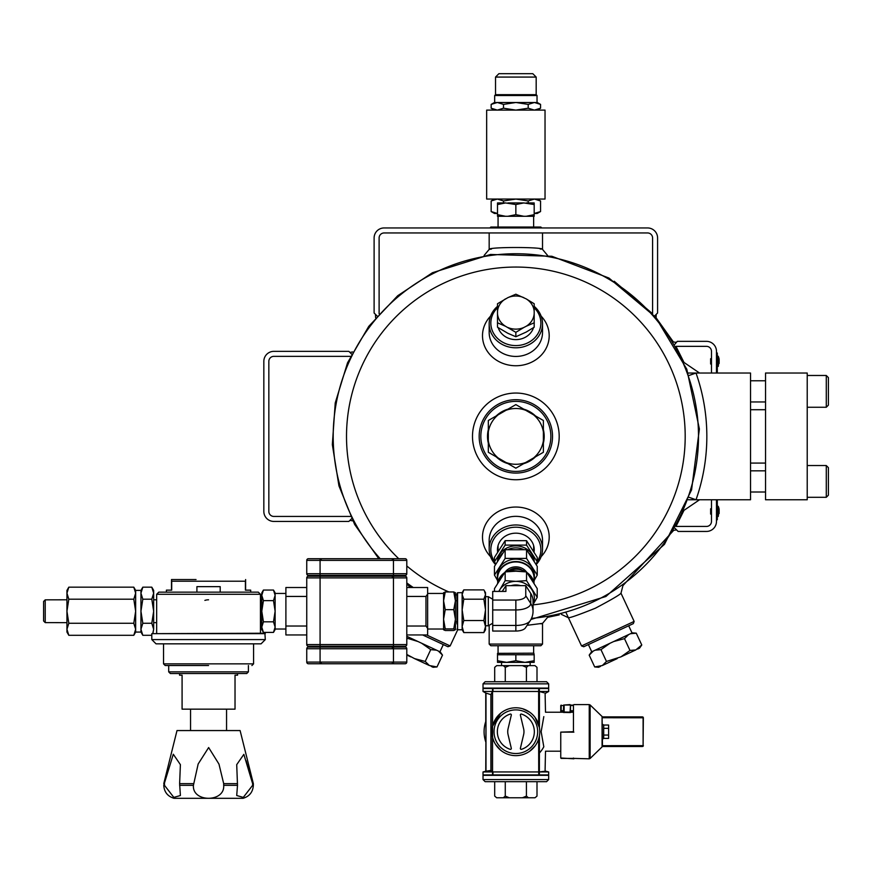 <?xml version="1.0" encoding="UTF-8"?>
<svg xmlns="http://www.w3.org/2000/svg" width="872" height="872" viewBox="0 0 872 872"><rect width="100%" height="100%" fill="white"/><g stroke="black" fill="none" stroke-linecap="round" stroke-linejoin="round"><path stroke-width="1.31" d="M413.252 587.51A182.651 182.651 0 0 1 406.799 582.921A182.651 182.651 0 0 0 413.252 587.51M398.33 576.229A182.651 182.651 0 0 1 397.327 575.378A182.651 182.651 0 0 0 398.33 576.229M380.192 558.701A182.651 182.651 0 0 1 425.46 277.678A182.651 182.651 0 0 1 690.253 382.121A182.651 182.651 0 0 1 531.484 618.379A182.651 182.651 0 0 0 690.253 382.121A182.651 182.651 0 0 0 425.46 277.678A182.651 182.651 0 0 0 380.192 558.701M716.479 499.765L716.479 521.434A10.006 10.006 0 0 1 706.473 531.44L678.122 531.44L674.928 528.247L676.607 529.925L673.729 530.296L622.935 585.635L620.984 593.2L634.14 621.409L581.548 645.934L566.211 613.049M656.213 314.367L656.082 317.746L673.413 341.977L676.301 342.336L674.786 344.298L677.282 341.344L706.473 341.344A10.006 10.006 0 0 1 716.479 351.351L716.479 373.031M711.476 499.765L711.476 521.434A5.003 5.003 0 0 1 706.473 526.437L675.964 526.437L684.008 510.327L699.551 499.765L688.259 499.765L750.53 499.765L750.53 373.031L688.27 373.031L699.551 373.031L684.008 362.458L675.953 346.348L706.473 346.348A5.003 5.003 0 0 1 711.476 351.351L711.476 373.031M515.853 471.414A35.022 35.022 0 0 0 546.177 418.887A35.022 35.022 0 0 0 485.519 418.887A35.022 35.022 0 0 0 515.853 471.414M543.376 429.634A28.351 28.351 0 0 1 543.376 443.15M535.463 456.863A28.351 28.351 0 0 1 523.767 463.621M507.94 463.621A28.351 28.351 0 0 1 496.233 456.863M488.32 443.15A28.351 28.351 0 0 1 488.32 429.634M496.233 415.933A28.351 28.351 0 0 1 507.94 409.175M523.767 409.175A28.351 28.351 0 0 1 535.463 415.933M515.853 473.082A36.689 36.689 0 0 0 547.616 418.048A36.689 36.689 0 0 0 484.08 418.048A36.689 36.689 0 0 0 515.853 473.082M534.078 551.834A18.377 16.557 180 0 0 515.853 533.173A18.377 16.557 180 0 0 497.618 551.834M537.25 561.383A25.015 22.519 180 0 0 532.062 532.574A25.015 22.519 180 0 0 499.634 532.574A25.015 22.519 180 0 0 494.457 561.383M536.204 564.522A26.683 24.024 180 0 0 542.526 549A26.683 24.024 180 0 0 515.853 524.977A26.683 24.024 180 0 0 489.17 549A26.683 24.024 180 0 0 495.492 564.522M765.54 409.709L750.53 409.709M765.54 463.076L750.53 463.076M807.221 465.539L826.285 465.539L826.285 497.302L807.221 497.302M826.285 465.539L828.4 467.654L828.4 495.187L826.285 497.302M765.54 499.765L807.221 499.765L807.221 373.031L765.54 373.031L765.54 499.765M807.221 375.483L826.285 375.483L826.285 407.257L807.221 407.257M826.285 375.483L828.4 377.609L828.4 405.142L826.285 407.257M634.14 621.409L633.334 623.622L583.76 646.741L581.548 645.934M490.838 227.047L489.933 227.952L490.838 227.047L540.858 227.047L541.763 227.952L540.858 227.047M542.558 249.436L547.605 255.463L542.558 249.436C544.226 246.863 487.481 246.863 489.148 249.436L491.503 249.043M540.204 249.043L542.526 249.043L542.526 232.955M377.118 316.002L374.11 312.993L374.11 237.958A10.006 10.006 0 0 1 384.116 227.952L647.58 227.952A10.006 10.006 0 0 1 657.586 237.958L657.586 312.993L654.589 316.002M379.113 313.735L379.113 237.958A5.003 5.003 0 0 1 384.116 232.955L647.58 232.955A5.003 5.003 0 0 1 652.583 237.958L652.583 313.735M384.116 227.952L407.464 227.952M415.802 227.952L615.904 227.952M624.243 227.952L647.58 227.952M374.11 312.993L374.11 237.958M384.116 232.955A5.003 5.003 0 0 0 379.113 237.958M647.58 232.955A5.003 5.003 0 0 1 652.583 237.958M351.623 518.687L348.876 521.434L273.841 521.434A10.006 10.006 0 0 1 263.835 511.428L263.835 361.357A10.006 10.006 0 0 1 273.841 351.351L348.876 351.351L351.623 354.097L349.912 352.386L352.724 351.95L349.912 352.386L351.623 354.097M350.511 516.431L273.841 516.431A5.003 5.003 0 0 1 268.838 511.428L268.838 361.357A5.003 5.003 0 0 1 273.841 356.354L350.511 356.354M542.526 644.07L540.858 645.738L490.838 645.738L489.17 644.07L542.526 644.07L542.526 623.753L540.204 623.753M497.509 321.975A18.377 16.557 0 0 0 497.509 324.155M498.195 327.665A18.377 16.557 0 0 0 515.853 339.622A18.377 16.557 0 0 0 533.511 327.665M534.187 324.155A18.377 16.557 0 0 0 534.187 321.975M497.509 307.751A25.015 22.519 0 0 0 498.392 339.186A25.015 22.519 0 0 0 533.315 339.186A25.015 22.519 0 0 0 534.187 307.751M497.509 306.345A26.683 24.024 0 0 0 489.17 323.795A26.683 24.024 0 0 0 515.853 347.808A26.683 24.024 0 0 0 542.526 323.795A26.683 24.024 0 0 0 534.187 306.345M263.835 511.428L263.835 361.357M348.876 521.434L273.841 521.434M268.838 511.428A5.003 5.003 0 0 0 273.841 516.431M268.838 361.357A5.003 5.003 0 0 1 273.841 356.354M349.912 520.41L352.724 520.846L349.912 520.41M689.142 375.451L696.019 373.031A190.99 190.99 0 0 1 696.019 499.765L689.131 497.334M711.476 364.027L710.636 364.027L710.636 358.697L711.476 358.697M718.256 366.404L719.128 359.21A12.59 12.59 0 0 0 718.256 356.321L718.256 366.404L717.874 356.07L717.307 366.24L718.256 366.404M711.476 514.099L710.636 514.099L710.636 508.768L711.476 508.768M718.256 516.475L719.128 509.281A12.59 12.59 0 0 0 718.256 506.392L718.256 516.475L717.874 506.142L717.307 516.311L718.256 516.475M375.483 314.367L375.614 317.757M561.339 614.357L568.391 617.725C569.852 617.986 578.855 614.814 595.402 608.198C611.621 599.598 620.145 594.606 620.984 593.2M457.702 629.758L450.148 645.934L447.936 646.741L422.648 634.947M450.148 645.934L426.593 634.947M472.493 436.392A43.36 43.36 0 0 0 537.523 473.943A43.36 43.36 0 0 0 537.523 398.853A43.36 43.36 0 0 0 472.493 436.392M541.141 556.641A33.354 30.03 180 0 0 538.831 515.308A33.354 30.03 180 0 0 492.865 515.308A33.354 30.03 180 0 0 490.555 556.641M542.526 549L542.526 540.368A26.683 24.024 180 0 0 515.853 516.344A26.683 24.024 180 0 0 489.17 540.368L489.17 549M490.555 316.144A33.354 30.03 0 0 0 485.541 348.244A33.354 30.03 0 0 0 515.853 365.75A33.354 30.03 0 0 0 546.155 348.244A33.354 30.03 0 0 0 541.141 316.144M489.17 323.795L489.17 332.417A26.683 24.024 0 0 0 515.853 356.441A26.683 24.024 0 0 0 542.526 332.417L542.526 323.795M491.754 623.796L492.713 623.949M527.135 625.3L542.558 623.349L547.605 617.322L559.181 614.902M542.613 255.692L546.036 256.226M717.307 499.765L717.307 519.767L716.479 519.767M717.307 373.031L717.307 353.018L716.479 353.018M488.32 431.913A27.893 27.893 0 0 1 498.206 414.789L488.32 420.5L488.32 452.285L498.206 457.996A27.893 27.893 0 0 1 488.32 440.872M498.206 457.996L515.853 468.188L525.729 462.476A27.893 27.893 0 0 1 505.967 462.476M525.729 462.476L543.376 452.285L543.376 440.872A27.893 27.893 0 0 1 533.5 457.996M543.376 440.872L543.376 420.5L533.5 414.789A27.893 27.893 0 0 1 543.376 431.913M533.5 414.789L515.853 404.608L505.967 410.309A27.893 27.893 0 0 1 525.729 410.309M505.967 410.309L498.206 414.789M533.25 458.138A27.85 27.85 0 0 1 525.98 462.334M543.376 432.196A27.85 27.85 0 0 1 543.376 440.589M525.98 410.45A27.85 27.85 0 0 1 533.25 414.647M498.457 414.647A27.85 27.85 0 0 1 505.716 410.45M488.32 440.589A27.85 27.85 0 0 1 488.32 432.196M505.716 462.334A27.85 27.85 0 0 1 498.457 458.138M285.896 629.017L275.127 629.017L275.127 593.44L285.896 593.44M263.42 632.407L261.785 627.11L261.785 629.573L263.42 632.407L273.492 632.407L275.127 629.573L275.127 627.11L273.492 632.407L275.127 627.11L273.492 621.823L263.42 621.823L261.785 611.228L261.785 592.884L263.42 590.05L273.492 590.05L275.127 595.347L275.127 592.884L273.492 590.05M263.42 621.823L261.785 627.11L261.785 611.228L263.42 600.634L261.785 595.347L263.42 590.05L261.785 595.347M263.42 600.634L273.492 600.634L275.127 611.228L273.492 621.823M275.127 595.347L273.492 600.634M179.545 673.533L246.743 673.533L170.367 673.533L179.545 673.533L179.545 675.179L182.085 675.179L182.085 709.154L235.026 709.154L235.026 675.179L237.566 675.179L237.566 673.533M250.7 592.153L250.7 590.137L245.403 590.137L245.403 581.21L171.708 581.21L171.49 579.542L189.409 579.542M166.41 592.153L166.41 590.137L171.708 590.137L171.708 581.21M171.49 579.542L196.026 579.542M253.578 643.83L253.578 663.854L163.533 663.854L165.2 665.521L208.561 665.521M245.621 579.542L245.621 590.137M171.49 590.137L171.49 580.414M245.621 580.414L245.403 581.21M226.556 709.154L226.556 730.562M163.762 785.323L173.299 754.236L180.395 764.646L179.621 783.645L180.395 795.526L173.822 797.389L164.481 785.323L163.762 785.323C164.198 792.027 167.631 796.365 174.062 798.316L243.048 798.316C249.479 796.365 252.913 792.027 253.349 785.323L253.349 783.645L252.629 783.645L252.629 785.323L243.299 797.389L236.715 795.526L237.5 785.323L236.715 764.646L243.855 754.356L252.629 783.645L246.078 760.711M223.69 783.645L223.69 785.323C225.074 802.578 192.069 802.643 193.421 785.323L198.162 763.992L208.648 747.544L218.97 764.09L223.69 783.645L237.5 783.645M179.621 783.645L193.421 783.645M164.481 783.645L164.481 785.323M252.629 783.645L252.629 785.323L253.349 785.323M163.762 783.645L177.005 730.562L240.105 730.562L253.349 783.645M151.804 633.661L264.892 633.236L265.306 639.59L151.804 639.59L151.804 633.661L265.306 633.661M151.804 639.59L156.034 643.83L261.077 643.83L265.306 639.59M156.666 594.279L260.445 594.279L258.319 592.153L158.791 592.153L156.666 594.279L156.666 633.236M182.935 592.153L234.176 592.153M220.202 591.728L220.202 586.649L196.909 586.649L196.909 591.728M204.887 600.394A11.434 11.434 0 0 1 208.561 599.794M498.043 581.319L494.457 575.084L494.457 566.386L505.15 549.709L505.15 558.396L526.546 558.396L537.25 575.084L537.25 566.386L526.546 549.709L526.546 558.396M505.15 549.709L526.546 549.709M494.457 575.084L505.15 558.396M533.653 581.319L537.25 575.084M495.743 564.086L494.457 561.786L494.457 557.361L505.15 540.673L526.546 540.673L537.25 557.361L537.25 561.786L535.953 564.086M526.546 540.673L526.546 545.098L537.25 561.786M505.15 540.673L505.15 545.098L526.546 545.098M494.457 561.786L505.15 545.098M534.253 561.143A18.465 16.623 180 0 0 515.853 545.894A18.465 16.623 180 0 0 497.454 561.143M526.437 571.901A12.786 11.51 180 0 0 505.27 571.901M525.118 561.372A18.53 16.688 -0 0 1 534.383 575.825L534.383 578.234A18.53 16.688 180 0 0 525.118 563.792A18.53 16.688 180 0 0 497.323 578.234A18.53 16.688 180 0 0 497.825 582.093L497.323 575.825A18.53 16.688 -0 0 1 525.118 561.372M522.154 570.157A10.584 9.538 180 0 0 509.542 570.157M532.52 558.298A17.789 16.012 180 0 0 529.206 553.328M523.265 549.338A17.789 16.012 180 0 0 508.431 549.338M502.49 553.328A17.789 16.012 180 0 0 499.187 558.298M525.762 585.657L525.762 595.729A9.919 4.316 0 0 1 515.853 600.045L492.713 600.045L492.713 631.045L515.853 631.045A9.919 4.316 0 0 0 525.369 627.938L530.154 620.777A17.2 17.2 0 0 0 533.043 611.228L533.043 601.168A17.2 15.489 180 0 0 530.743 593.418L525.762 585.657L505.934 585.657L502.25 591.412M492.713 600.045L492.713 591.412L505.934 591.412L505.934 585.657M485.508 626.554L485.508 629.758L483.862 632.571L485.508 626.554L483.862 620.537L485.508 609.866L485.508 626.554M484.385 590.747L485.508 592.698L485.508 609.866L483.862 599.195L485.508 594.541L484.331 590.649M520.573 585.657A14.53 13.08 180 0 0 511.123 585.657M533.043 604.198A18.508 16.666 180 0 0 531.876 589.701A18.508 16.666 180 0 0 515.853 581.362A18.508 16.666 180 0 0 499.82 589.701A18.508 16.666 180 0 0 498.86 591.412M499.82 589.701L505.161 580.643L515.853 581.362L526.535 580.643L537.217 597.309L533.13 604.372M505.161 580.643L505.161 571.912L494.478 588.578L494.478 591.412M505.161 571.912L515.853 571.193L526.535 571.912L526.535 580.643M526.535 571.912L537.217 588.578L537.217 597.309M492.713 599.228L488.309 596.677L488.309 625.78L492.713 623.229M483.862 632.571L463.784 632.571L462.138 626.554L463.784 620.537L483.862 620.537M463.784 620.537L462.138 609.866L463.784 599.195L483.862 599.195M463.784 632.571L462.138 629.758L457.582 629.758L457.582 592.698L456.983 593.287L456.983 623.938M463.784 599.195L462.138 594.541L463.784 589.886L483.862 589.886M463.315 590.649L463.784 589.886M463.261 590.747L462.138 592.698L462.138 629.758M505.509 202.936L497.509 202.936L497.509 204.539L505.509 202.936L515.853 204.539L523.843 202.936L507.853 202.936M523.843 202.936L534.187 204.539L534.187 202.936L526.197 202.936M526.197 216.278L534.187 214.665L534.187 216.278L497.509 216.278L497.509 204.539M534.187 214.665L534.187 204.539M523.843 216.278L515.853 214.665L515.853 204.539M515.853 214.665L507.853 216.278M505.509 216.278L497.509 214.665M498.065 216.278L498.065 227.047M406.799 587.51L427.64 587.51L427.64 594.05L425.972 596.437L406.799 596.437L406.799 577.896L406.799 644.561L393.457 644.561L393.457 577.896L306.748 577.896A1.668 1.668 0 0 1 308.416 576.229A1.668 1.668 0 0 0 306.748 577.896L306.748 644.561A1.668 1.668 0 0 0 308.416 646.228A1.668 1.668 0 0 1 306.748 644.561L393.457 644.561L393.457 646.228L405.131 646.228A1.668 1.668 0 0 0 406.799 644.561L406.799 634.947L427.64 634.947L427.64 628.407L425.972 626.02L406.799 626.02M306.748 587.51L285.896 587.51L285.896 596.437L306.748 596.437M285.896 596.437L285.896 626.02L306.748 626.02M285.896 626.02L285.896 634.947L306.748 634.947M427.64 594.05L427.64 628.407M306.748 577.896A1.668 1.668 0 0 1 308.416 576.229L320.079 576.229L320.079 646.228L393.457 646.228M320.089 646.228L308.416 646.228A1.668 1.668 0 0 1 306.748 644.561M391.79 577.896L393.457 576.229L405.131 576.229A1.668 1.668 0 0 1 406.799 577.896L393.457 577.896L393.457 576.229L320.079 576.229M406.799 644.561A1.668 1.668 0 0 1 405.131 646.228A1.668 1.668 0 0 0 406.799 644.561M405.131 576.229A1.668 1.668 0 0 1 406.799 577.896A1.668 1.668 0 0 0 405.131 576.229M406.799 662.088A1.668 1.668 0 0 1 405.131 663.756A1.668 1.668 0 0 0 406.799 662.088L393.457 662.088L393.457 647.079L405.131 647.079A1.668 1.668 0 0 1 406.799 648.746L406.799 662.088A1.668 1.668 0 0 1 405.131 663.756L308.416 663.756L320.079 663.756L320.079 662.088L393.457 662.088L393.457 663.756L391.79 662.088M306.748 648.746L306.748 662.088A1.668 1.668 0 0 0 308.416 663.756A1.668 1.668 0 0 1 306.748 662.088L320.079 662.088L320.079 647.079L308.416 647.079A1.668 1.668 0 0 0 306.748 648.746A1.668 1.668 0 0 1 308.416 647.079A1.668 1.668 0 0 0 306.748 648.746L406.799 648.746M391.79 648.746L393.457 647.079L320.079 647.079M356.768 558.701L405.131 558.701A1.668 1.668 0 0 1 406.799 560.369L406.799 573.711L406.799 560.369A1.668 1.668 0 0 0 405.131 558.701A1.668 1.668 0 0 1 406.799 560.369L393.457 560.369L393.457 575.378L405.131 575.378L308.416 575.378A1.668 1.668 0 0 1 306.748 573.711L306.748 560.369A1.668 1.668 0 0 1 308.416 558.701L393.457 558.701L393.457 560.369L320.079 560.369L320.079 573.711L406.799 573.711A1.668 1.668 0 0 1 405.131 575.378A1.668 1.668 0 0 0 406.799 573.711A1.668 1.668 0 0 1 405.131 575.378M306.748 560.369A1.668 1.668 0 0 1 308.416 558.701A1.668 1.668 0 0 0 306.748 560.369L320.079 560.369L320.079 558.701L321.746 560.369M306.748 573.711A1.668 1.668 0 0 0 308.416 575.378A1.668 1.668 0 0 1 306.748 573.711L320.079 573.711L320.079 575.378M414.473 658.589L429.373 665.532L425.231 661.445L414.473 658.589L406.799 654.436M406.799 655.003L410.799 656.878M431.204 666.393L433.101 667.276L437.003 666.938L429.373 665.532M406.799 636.309L440.262 651.918L442.507 655.123L437.003 666.938M421.634 643.231L430.735 649.64L436.534 650.185M430.735 649.64L425.231 661.445M438.365 651.035L442.507 655.123M406.799 638.097L417.961 641.519M407.202 638.664L406.799 639.536M403.671 646.228L403.278 647.079M391.626 647.079L390.874 646.228M545.033 154.584L545.033 199.056L486.663 199.056L486.663 110.112L545.033 110.112L545.033 154.584M537.239 110.112L540.553 108.204L534.373 110.112L540.553 108.204L540.553 104.4L534.373 102.493L494.675 102.493L494.675 95.528L537.032 95.528L536.182 94.677L536.182 77.074L495.525 77.074L498.904 73.684L532.792 73.684L536.182 77.074M497.323 102.493L494.457 102.493L491.154 104.4L497.323 102.493L503.504 104.4L515.853 102.493L528.203 104.4L528.203 108.204L534.373 110.112M528.203 108.204L515.853 110.112L503.504 108.204L497.323 110.112L491.154 108.204L491.154 104.4M495.525 77.074L495.525 94.677L536.182 94.677M537.032 95.528L537.032 102.493L534.373 102.493L540.553 104.4L537.239 102.493L534.373 102.493L528.203 104.4M503.504 104.4L503.504 108.204M534.187 213.455L537.239 213.455L540.553 211.547L540.553 200.963L534.373 199.056L528.203 200.963L515.853 199.056L503.504 200.963L497.323 199.056L491.154 200.963L497.323 199.056M533.642 227.047L533.642 216.278L533.642 227.047M494.457 199.056L491.154 200.963L491.154 211.547L497.323 213.455L491.154 211.547L494.457 213.455L497.509 213.455M540.553 211.547L534.373 213.455M528.203 202.936L528.203 200.963M503.504 202.936L503.504 200.963M68.812 599.195L133.798 599.195L135.651 593.178L133.798 587.161L135.651 593.178L135.651 590.388L133.798 587.161L68.812 587.161L66.948 593.178L68.812 599.195L66.948 611.228L68.812 623.262L133.798 623.262L135.651 611.228L135.651 593.178M142.812 587.161L140.948 593.178L140.948 590.388L142.812 587.161L151.793 587.161L153.657 593.178L151.793 599.195L153.657 611.228L151.793 623.262L153.657 629.279L152.818 633.236L153.657 629.279L153.657 590.388L151.793 587.161M142.812 599.195L140.948 611.228L140.948 593.178L142.812 599.195L151.793 599.195M133.798 599.195L135.651 611.228L135.651 629.279L133.798 623.262M142.812 623.262L140.948 629.279L140.948 611.228L142.812 623.262L151.793 623.262M68.812 623.262L66.948 629.279L68.812 635.296L133.798 635.296L135.651 629.279L135.651 632.069L133.798 635.296M140.948 629.279L140.948 632.069L142.812 635.296L140.948 629.279L142.812 635.296L151.793 635.296M66.948 629.279L66.948 632.069L68.812 635.296L66.948 629.279L66.948 590.388L68.812 587.161M45.224 599.838L43.6 601.462L43.6 620.995L45.224 622.619L45.224 599.838L66.948 599.794M152.982 633.236L153.657 629.279M642.697 716.969A0.85 0.839 180 0 1 643.351 717.787L643.1 745.636A0.85 0.6 -97 0 1 642.61 746.476A0.85 0.85 0 0 0 643.351 745.636A0.85 0.839 180 0 1 642.697 746.454M602.345 716.882L642.097 716.882A0.85 0.6 -90 0 1 642.697 717.732A0.85 0.6 97 0 0 642.206 716.893A0.85 0.85 0 0 0 642.097 716.882M560.751 752.808L560.751 732.131L573.449 731.706L573.449 705.448M602.083 746.912L590.126 758.455L590.126 704.958L602.083 716.512L602.083 746.912L602.465 739.183L603.697 738.399L608.602 738.399L608.602 725.035L603.707 725.046L602.465 724.229M543.812 716.631L541.152 731.695L543.812 746.792A31.763 31.763 0 0 1 539.43 752.994M570.059 712.544L570.484 711.803L570.909 712.413L570.059 712.544L563.29 712.413L563.715 705.023L563.29 712.413M510.207 714.092A18.497 18.497 0 0 0 510.207 749.321A0.861 0.861 0 0 0 511.308 748.307L508.071 734.638A12.709 12.709 0 0 1 508.071 728.774L511.308 715.116A0.861 0.861 0 0 0 510.207 714.092M520.388 715.116A0.861 0.861 0 0 1 521.489 714.092A18.497 18.497 0 0 1 521.489 749.321A0.861 0.861 0 0 1 520.388 748.307L523.625 734.638A12.709 12.709 0 0 0 523.625 728.774L520.388 715.116M543.921 692.771L539.43 691.485C547.485 693.796 547.485 693.796 539.43 691.485L539.43 727.64L535.146 717.547M529.696 712.195L522.753 708.794M500.539 713.318L492.56 726.223L492.56 688.509L548.673 688.509L548.673 691.474L539.43 691.485M492.974 688.509L492.974 691.474L538.645 691.485L538.733 688.509M485.759 741.887A31.763 31.763 0 0 0 485.987 742.53L485.759 741.887A31.763 31.763 0 0 1 485.987 720.882L485.759 771.24L483.023 771.949L483.023 774.914L538.733 774.914L538.645 738.987L539.43 735.772A23.925 23.925 0 0 1 513.128 755.49A23.925 23.925 0 0 1 491.961 730.344A23.925 23.925 0 0 1 515.853 707.781A23.925 23.925 0 0 1 539.43 735.772A23.925 23.925 0 0 1 513.128 755.49A23.925 23.925 0 0 1 491.961 730.344A23.925 23.925 0 0 1 515.853 707.781A23.925 23.925 0 0 1 539.43 735.772L539.376 771.949L548.673 771.949L548.673 774.914L539.376 774.914L539.376 771.949M538.733 774.914L539.376 774.914M563.29 712.228L545.501 712.228L545.098 693.12M539.43 771.938C547.496 770.859 547.496 770.859 539.43 771.938L543.899 771.349M560.751 751.195L545.501 751.195L545.076 771.186M490.892 694.624L485.987 693.109L485.987 771.186L490.892 770.477L490.892 694.624L492.527 691.474L492.56 688.509M505.27 796.092L505.27 781.683L494.697 781.683L494.697 796.092L496.702 797.782L503.264 797.782L505.27 796.092L509.292 797.782L522.415 797.782L526.426 796.092L526.426 781.683M526.426 796.092L528.432 797.782L534.994 797.782L536.999 796.092L536.999 781.683M503.264 797.782L509.292 797.782M494.697 796.092L496.702 797.782M534.994 797.782L536.999 796.092M522.415 797.782L528.432 797.782M492.56 726.223L492.56 774.914M490.892 770.477L492.527 771.949L492.527 774.914M495.536 744.361L500.561 750.116M529.707 751.217L535.157 745.854M492.974 774.914L492.974 771.949L538.645 771.938M485.759 721.536L485.759 693L483.023 691.474L483.023 688.509L492.527 688.509M539.376 691.474L539.376 688.509M483.023 691.474L492.527 691.474M492.974 691.474L538.733 691.474M483.023 771.949L492.527 771.949M492.974 771.949L538.733 771.949M546.559 681.73L548.673 683.844L548.673 688.084L483.023 688.084L483.023 683.844L485.137 681.73L494.697 681.73L494.697 667.331L496.702 665.63L503.264 665.63L505.27 667.331L509.292 665.63L522.415 665.63L526.426 667.331L528.432 665.63L534.994 665.63L536.999 667.331L536.999 681.73L546.559 681.73L485.137 681.73M536.999 681.73L505.27 681.73L505.27 667.331M483.023 779.568L483.023 775.339L548.673 775.339L548.673 779.568L546.559 781.683L485.137 781.683L483.023 779.568L548.673 779.568M526.426 667.331L526.426 681.73M494.697 667.331L496.702 665.63M503.264 665.63L509.292 665.63M522.415 665.63L528.432 665.63M534.994 665.63L536.999 667.331M563.715 711.999L570.059 712.13L570.484 705.023L570.484 711.999L570.484 705.023L563.715 705.023M570.059 758.411L563.715 758.411M602.465 745.996L602.083 716.512M603.697 725.035L603.697 738.399M608.602 735.052L603.697 735.052M608.602 728.338L603.686 728.338M563.715 705.535L560.751 705.535L560.751 712.228L560.751 710.735L563.715 710.735M573.449 731.706L573.449 705.023M573.874 732.142L560.751 732.131L560.751 757.986L573.874 758.814L573.449 758.051M602.345 746.53L642.097 746.53A0.85 0.85 0 0 0 642.206 746.53A0.85 0.6 -97 0 0 642.697 745.691A0.85 0.6 90 0 1 642.097 746.53M642.304 716.915L642.501 716.937A0.85 0.6 97 0 1 643.1 717.787L643.1 745.636L602.465 745.691M642.152 716.893A0.85 0.6 97 0 1 642.206 716.893L642.61 716.937A0.85 0.85 0 0 1 643.351 717.787L602.465 717.732M637.628 649.073L639.525 648.19L641.77 644.986L635.797 649.934L629.998 650.468L620.897 656.878L635.797 649.934M620.897 656.878L606.465 661.445L602.323 665.532L617.223 658.589M602.323 665.532L594.693 666.938L589.189 655.123L593.331 651.035L589.189 655.123L591.434 651.918L632.364 632.832L636.266 633.181L641.77 644.986M594.693 666.938L598.595 667.276L600.492 666.393M613.735 641.519L624.494 638.664L628.636 634.576M624.494 638.664L629.998 650.468M630.467 633.715L636.266 633.181M595.162 650.185L600.961 649.64L610.062 643.231M600.961 649.64L606.465 661.445M534.176 654.763L533.849 653.172L497.52 653.346L497.52 654.763L534.176 654.763L534.176 662.371L497.52 662.371L497.52 660.725L506.687 662.371L515.853 660.725L525.02 662.371L534.176 660.725M515.853 662.371L506.687 662.371M515.853 654.763L515.853 660.725M497.52 654.763L497.52 660.725M534.187 313.789A18.388 16.557 180 0 1 526.197 326.27L534.187 322.803L534.187 303.739L526.197 298.878A18.388 16.557 180 0 1 534.187 311.358M526.197 298.878L515.853 294.202L507.853 297.657A18.388 16.557 180 0 1 523.843 297.657M507.853 297.657L497.509 303.739L497.509 311.358A18.388 16.557 180 0 1 505.509 298.878M497.509 311.358L497.509 322.803L505.509 326.27A18.388 16.557 180 0 1 497.509 313.789M505.509 326.27L515.853 332.341L523.843 327.49A18.388 16.557 180 0 1 507.853 327.49M523.843 327.49L526.197 326.27M497.509 322.803L497.509 327.207L507.853 333.289L515.853 336.745L526.197 332.068L534.187 327.207L534.187 322.803M515.853 336.745L515.853 332.341M443.576 629.758L445.232 630.5L453.767 630.5L455.424 629.704L455.424 619.294L453.767 609.659L445.232 609.659L443.576 600.808L445.232 591.968L443.576 592.753M445.232 591.968L453.767 591.968L455.424 592.753M445.232 609.659L443.576 619.294L443.576 629.704L445.232 628.919L453.767 628.919L455.424 629.704M443.576 592.698L443.576 619.294L445.232 628.919M453.767 609.659L455.424 600.808L455.424 619.294L453.767 628.919M456.983 600.644L455.424 600.808L453.767 591.968M455.424 600.808L455.424 592.698M456.983 595.173A169.342 169.342 0 0 1 455.424 594.584M448.949 591.968A169.342 169.342 0 0 1 406.799 565.95M398.733 558.701A169.342 169.342 0 0 1 424.195 294.006A169.342 169.342 0 0 1 675.68 380.432A169.342 169.342 0 0 1 533.043 604.863M717.307 514.763L716.479 514.763M717.307 358.021L716.479 358.021M168.699 665.521L168.699 671.865L248.411 671.865L248.411 665.521M223.69 785.323L237.5 785.323M179.621 785.323L193.421 785.323M533.729 581.569A18.236 16.415 180 0 0 515.853 561.949A18.236 16.415 180 0 0 497.967 581.569M533.882 582.093A18.53 16.688 180 0 0 534.383 578.234L533.882 582.093M525.762 595.729L530.743 603.489L530.743 593.418M492.713 609.964L515.853 609.964A14.889 6.475 0 0 0 530.743 603.489A17.2 15.489 -0 0 1 533.043 611.228M492.713 625.453L515.853 625.453L515.853 631.045M515.853 600.045L515.853 625.453A14.889 6.475 0 0 0 530.154 620.777M504.692 572.533L497.585 583.139A18.508 16.666 -0 0 1 504.615 572.632M505.902 571.825A18.508 16.666 -0 0 1 525.794 571.825M527.08 572.632A18.508 16.666 -0 0 1 534.111 583.139L527.004 572.533M425.972 596.437L425.972 626.02M308.416 663.756A1.668 1.668 0 0 1 306.748 662.088M573.874 704.598L589.243 704.598L589.243 758.814L573.449 758.389M573.449 705.11L570.484 705.11L573.449 705.11M570.909 712.413L570.484 711.803M515.853 709.895A21.811 21.811 0 0 1 534.743 742.617A21.811 21.811 0 0 1 496.964 742.617A21.811 21.811 0 0 1 515.853 709.895M538.645 724.436L538.645 691.485M491.1 770.499L491.1 694.581M548.673 683.844L483.023 683.844M564.13 712.544L564.13 705.023L570.059 704.598M561.165 705.11L561.165 711.149L563.715 711.149M570.484 710.735L573.449 710.735M573.449 705.535L570.484 705.535M570.484 711.149L573.449 711.149M561.165 712.228L560.751 710.735M750.53 492.004L765.54 492.004M750.53 470.826L765.54 470.826M750.53 401.959L765.54 401.959M750.53 380.781L765.54 380.781M489.17 249.043L489.17 232.955M489.17 625.279L489.17 644.07M719.128 359.21L719.128 363.45L718.713 359.7M719.128 509.281L719.128 513.521L718.713 509.76M409.24 587.51L408.761 585.646M614.193 281.242L652.583 313.724M411.421 587.51L406.799 584.207M396.727 576.229L395.735 575.378M378.797 558.701L354.664 524.497L338.935 485.824L332.341 444.611L335.24 402.897L347.557 362.763L368.769 326.357L397.73 295.717L432.458 272.729L490.5 254.46L551.867 256.27L608.939 278.037L655.526 317.103L686.82 369.227L699.388 429.002L691.572 489.89L664.453 544.368L605.909 596.492L530.95 619.469M489.148 249.436L484.091 255.474M261.785 599.794L260.445 599.794M261.785 622.663L260.445 622.663M163.533 663.854L163.533 643.83M253.578 663.854L251.91 665.521M168.699 671.865L170.367 673.533M248.411 671.865L246.743 673.533M190.554 709.154L190.554 730.562M260.445 594.279L260.445 633.236M498.065 545.556L498.065 551.093M533.642 545.556L533.642 551.093M505.793 571.836L509.204 570.266L525.903 571.836M485.508 625.78L488.309 625.78M485.508 596.677L488.309 596.677M462.138 592.698L457.582 592.698M457.582 629.758L456.983 629.17M321.746 662.088L320.079 663.756M391.79 560.369L393.457 558.701M439.946 651.776L443.303 644.582M391.397 647.079L390.798 646.228M494.457 110.112L491.154 108.204M495.525 94.677L494.675 95.528M537.239 199.056L540.553 200.963M45.224 622.619L66.948 622.663M156.666 599.794L153.657 599.794M156.666 622.663L153.657 622.663M140.948 590.388L135.651 590.388M140.948 632.069L135.651 632.069M573.449 712.228L570.909 712.228M545.501 693.24L548.673 691.474M545.501 771.121L548.673 771.949M589.243 704.598L590.126 704.958M589.243 758.814L590.126 758.455M573.798 758.411L561.165 758.411M632.058 632.985L628.701 625.791M591.75 651.776L588.393 644.582M498.065 645.738L498.065 653.172M533.642 645.738L533.642 653.172M530.143 665.63L530.143 662.371M501.553 665.63L501.553 662.371M427.64 629.017L443.576 629.017M427.64 593.44L443.576 593.44M456.983 621.812L455.424 621.812"/></g></svg>
